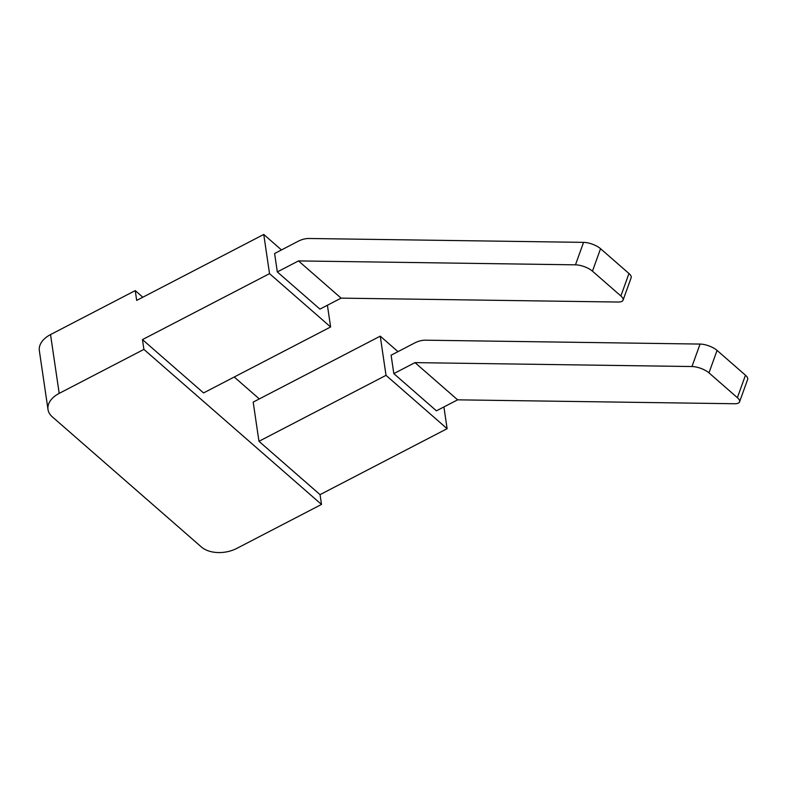 <?xml version="1.0" encoding="UTF-8"?>
<svg xmlns="http://www.w3.org/2000/svg" width="787" height="787" viewBox="0 0 787 787"><rect width="100%" height="100%" fill="white"/><g stroke="black" fill="none" stroke-linecap="round" stroke-linejoin="round"><path stroke-width="1.18" d="M143.903 349.398L321.499 504.437L236.789 548.401A25.666 16.32 -8.4 0 1 201.403 546.995L52.227 416.766A25.666 16.32 -8.4 0 1 48.007 409.515A25.666 16.32 -8.4 0 1 59.192 393.372L143.903 349.398L142.457 339.6L203.558 392.939L330.619 326.979L327.412 305.248M142.457 339.6L269.528 273.65L263.753 234.457L136.682 300.408L135.246 290.61L142.821 297.23M234.221 377.012L259.317 398.93M321.499 504.437L320.053 494.639L447.114 428.689L443.917 406.948M258.962 441.3L386.023 375.35L380.249 336.157L253.188 402.108L258.962 441.3L320.053 494.639M48.007 409.515L39.35 350.727A25.666 16.32 -8.4 0 1 50.535 334.583L135.246 290.61M263.753 234.457L281.48 249.932M269.528 273.65L330.619 326.979M386.023 375.35L447.114 428.689M380.249 336.157L397.976 351.632M277.319 271.918L319.935 309.124L341.115 298.135L298.499 260.92L277.319 271.918L274.604 253.503L297.998 241.363A25.666 17.403 -48.9 0 1 308.966 238.491L583.561 242.366L575.464 264.835L298.499 260.92M393.815 373.618L436.441 410.824L457.621 399.835L414.995 362.62L393.815 373.618L391.109 355.203L414.493 343.063A25.666 17.403 -48.9 0 1 425.472 340.191L700.056 344.067A12.828 4.702 19.8 0 1 717.055 350.402L745.466 375.212A12.828 4.702 19.8 0 1 747.65 379.423L739.564 401.882A12.828 4.702 19.8 0 1 734.596 403.741L457.621 399.835M575.464 264.835A12.828 4.702 -160.2 0 1 592.463 271.171L620.884 295.981A12.828 4.702 19.8 0 1 623.058 300.181A12.828 4.702 19.8 0 1 618.09 302.041L341.115 298.135M739.564 401.882A12.828 4.702 19.8 0 0 737.38 397.681L708.969 372.871A12.828 4.702 19.8 0 0 691.97 366.535L414.995 362.62M592.463 271.171L600.55 248.702A12.828 4.702 -160.2 0 0 583.561 242.366M600.55 248.702L628.97 273.512A12.828 4.702 19.8 0 1 631.154 277.713L623.058 300.181M50.535 334.583L59.192 393.372M691.97 366.535L700.056 344.067M620.884 295.981L628.97 273.512M708.969 372.871L717.055 350.402M737.38 397.681L745.466 375.212"/></g></svg>
